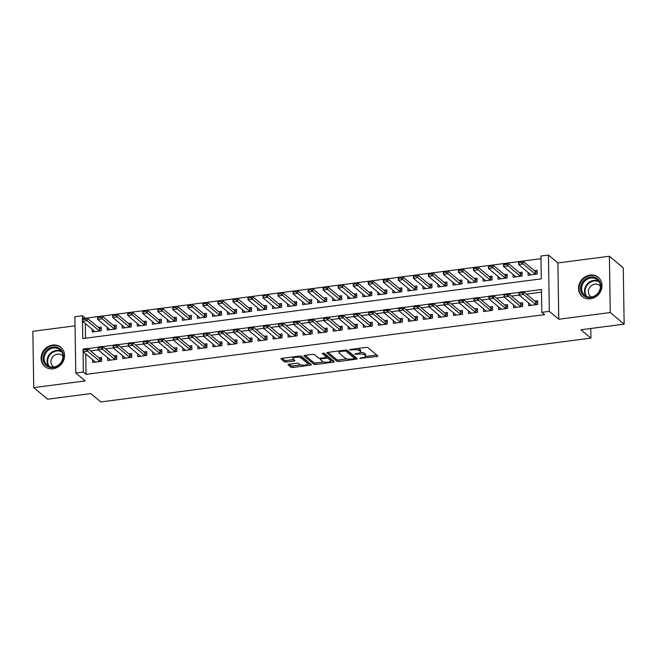 <?xml version="1.0" encoding="UTF-8"?>
<svg xmlns="http://www.w3.org/2000/svg" width="657" height="657" viewBox="0 0 657 657"><rect width="100%" height="100%" fill="white"/><g stroke="black" fill="none" stroke-linecap="round" stroke-linejoin="round"><path stroke-width="0.99" d="M359.732 358.377L376.822 356.521A1.577 0.493 179.1 0 0 377.857 356.037A1.577 0.493 179.1 0 0 377.759 355.872L367.936 347.668A1.577 0.493 179.1 0 0 365.916 347.405L350.238 349.45L349.59 349.902L353.031 349.82A5.034 1.577 179.1 0 1 359.502 350.666L360.315 351.347A5.034 1.577 179.1 0 1 360.627 351.881A5.034 1.577 179.1 0 1 357.342 353.425L354.665 354.139L358.106 354.057A5.034 1.577 179.1 0 1 364.569 354.903L365.391 355.585A5.034 1.577 179.1 0 1 365.703 356.127A5.034 1.577 179.1 0 1 362.409 357.663L359.732 358.377M53.02 368.791A12.499 11.153 -50.1 0 0 63.778 359.954A12.499 11.153 -50.1 0 0 60.855 347.323A12.499 11.153 -50.1 0 0 52.65 345.048A12.499 11.153 -50.1 0 0 41.892 353.885A12.499 11.153 -50.1 0 0 44.816 366.516A12.499 11.153 -50.1 0 0 53.02 368.791M590.462 298.804A12.499 11.153 -50.1 0 0 601.212 289.967A12.499 11.153 -50.1 0 0 598.289 277.336A12.499 11.153 -50.1 0 0 590.085 275.061A12.499 11.153 -50.1 0 0 579.334 283.898A12.499 11.153 -50.1 0 0 582.258 296.529A12.499 11.153 -50.1 0 0 590.462 298.804M289.096 364.233A1.577 0.493 179.1 0 0 288.062 364.717A1.577 0.493 179.1 0 0 288.16 364.881L290.92 367.181A1.577 0.493 179.1 0 0 292.94 367.444L310.35 365.177A1.577 0.493 179.1 0 0 311.377 364.701A1.577 0.493 179.1 0 0 311.278 364.528L301.464 356.324A1.577 0.493 179.1 0 0 299.444 356.061L282.034 358.328A1.577 0.493 179.1 0 0 280.999 358.812A1.577 0.493 179.1 0 0 281.097 358.977L284.424 361.761A1.577 0.493 179.1 0 0 286.452 362.023L293.901 361.054A1.577 0.493 179.1 0 0 294.927 360.57A1.577 0.493 179.1 0 0 294.829 360.406L293.178 359.026A4.205 1.322 179.1 0 1 292.923 358.574A4.205 1.322 179.1 0 1 296.373 357.219A4.205 1.322 179.1 0 1 301.078 357.999L307.533 363.395A4.205 1.322 179.1 0 1 307.796 363.847A4.205 1.322 179.1 0 1 304.339 365.202A4.205 1.322 179.1 0 1 299.641 364.43L298.565 363.526A1.577 0.493 179.1 0 0 296.545 363.264L289.096 364.233M85.755 353.967L86.075 374.359L83.291 372.043L75.777 373.02L74.898 316.715L82.412 315.738L82.766 338.56L541.286 278.855L540.925 256.025L548.439 255.047L549.326 311.352L541.811 312.33L541.45 289.507L523.728 291.815M624.15 324.147L610.263 312.535L609.376 256.238L623.263 267.842L624.15 324.147L580.928 329.773L590.93 338.125L100.841 401.953L90.847 393.592L47.624 399.226L33.737 387.614L85.221 380.912L75.777 373.02M609.376 256.238L557.883 262.94L558.77 319.245L610.263 312.535M558.77 319.245L549.326 311.352M86.075 374.359L544.587 314.646L541.811 312.33M336.811 361.202A1.577 0.493 179.1 0 0 338.831 361.473L356.242 359.198A1.577 0.493 179.1 0 0 357.268 358.722A1.577 0.493 179.1 0 0 357.17 358.558L347.356 350.353A1.577 0.493 179.1 0 0 345.336 350.091L327.925 352.357A1.577 0.493 179.1 0 0 326.899 352.834A1.577 0.493 179.1 0 0 326.989 353.006L336.811 361.202L336.786 359.683A1.577 0.493 179.1 0 0 338.807 359.946L346.904 358.894M333.296 362.188L315.886 364.454A1.577 0.493 179.1 0 1 313.865 364.192L304.043 355.987A1.577 0.493 179.1 0 1 303.945 355.823A1.577 0.493 179.1 0 1 304.979 355.347L312.428 354.369A1.577 0.493 179.1 0 1 314.448 354.64L318.431 357.966A1.577 0.493 179.1 0 0 320.452 358.229L325.396 357.58A1.577 0.493 179.1 0 0 326.422 357.104A1.577 0.493 179.1 0 0 326.324 356.932L322.176 353.474L324.246 353.203L334.224 361.539A1.577 0.493 179.1 0 1 334.323 361.711A1.577 0.493 179.1 0 1 333.296 362.188L333.271 360.742M75.038 325.823L32.85 331.317L33.737 387.614M92.144 329.272L92.185 332.015L101.203 330.841L101.145 327.038L98.345 327.4M107.173 327.317L107.222 330.06L116.24 328.886L116.182 325.075L113.382 325.445M122.21 325.363L122.251 328.098L131.277 326.923L131.211 323.121L128.411 323.482M137.247 323.4L137.288 326.143L146.306 324.969L146.248 321.166L143.448 321.528M152.276 321.445L152.317 324.18L161.343 323.006L161.277 319.203L158.485 319.573M167.313 319.491L167.354 322.226L176.372 321.051L176.314 317.249L173.514 317.61M182.342 317.528L182.383 320.271L191.409 319.097L191.343 315.286L188.551 315.656M197.379 315.574L197.42 318.308L206.438 317.134L206.38 313.332L203.58 313.693M212.408 313.611L212.449 316.354L221.475 315.179L221.409 311.377L218.617 311.738M227.445 311.656L227.486 314.399L236.504 313.225L236.446 309.414L233.646 309.784M242.474 309.702L242.523 312.436L251.541 311.262L251.483 307.46L248.683 307.821M257.511 307.739L257.552 310.482L266.57 309.307L266.512 305.505L263.712 305.866M272.54 305.784L272.589 308.519L281.607 307.345L281.549 303.542L278.749 303.912M287.577 303.821L287.618 306.564L296.635 305.39L296.578 301.588L293.778 301.949M302.606 301.867L302.655 304.61L311.673 303.435L311.615 299.625L308.815 299.994M317.643 299.912L317.684 302.647L326.71 301.473L326.644 297.67L323.844 298.032M332.672 297.95L332.721 300.692L341.739 299.518L341.681 295.716L338.881 296.077M347.709 295.995L347.75 298.73L356.776 297.555L356.71 293.753L353.909 294.122M362.746 294.032L362.787 296.775L371.805 295.601L371.747 291.798L368.947 292.16M377.775 292.078L377.816 294.821L386.842 293.646L386.776 289.836L383.984 290.205M392.812 290.123L392.853 292.858L401.87 291.683L401.813 287.881L399.013 288.242M407.841 288.16L407.882 290.903L416.908 289.729L416.842 285.926L414.05 286.288M422.878 286.206L422.919 288.949L431.936 287.774L431.879 283.964L429.078 284.333M437.907 284.251L437.948 286.986L446.974 285.811L446.916 282.009L444.116 282.37M452.944 282.288L452.985 285.031L462.002 283.857L461.945 280.054L459.144 280.416M467.973 280.334L468.022 283.068L477.039 281.894L476.982 278.092L474.182 278.461M483.01 278.371L483.051 281.114L492.068 279.939L492.011 276.137L489.21 276.498M498.039 276.416L498.088 279.159L507.105 277.985L507.048 274.174L504.248 274.544M513.076 274.462L513.117 277.197L522.134 276.022L522.077 272.22L519.276 272.581M528.589 302.934L528.63 305.669L537.648 304.495L537.59 300.692L534.79 301.062M513.552 304.889L513.593 307.632L522.619 306.458L522.553 302.655L519.761 303.017M498.523 306.852L498.564 309.587L507.582 308.412L507.524 304.61L504.724 304.971M483.486 308.806L483.527 311.549L492.553 310.375L492.487 306.564L489.695 306.934M468.457 310.761L468.498 313.504L477.516 312.33L477.458 308.527L474.658 308.889M453.42 312.724L453.461 315.459L462.487 314.284L462.421 310.482L459.621 310.851M438.383 314.678L438.433 317.421L447.45 316.247L447.392 312.445L444.592 312.806M423.354 316.641L423.395 319.376L432.413 318.202L432.355 314.399L429.555 314.76M408.317 318.596L408.367 321.339L417.384 320.164L417.326 316.354L414.526 316.723M393.288 320.55L393.329 323.293L402.347 322.119L402.289 318.317L399.489 318.678M378.251 322.513L378.301 325.248L387.318 324.073L387.26 320.271L384.46 320.632M363.222 324.468L363.264 327.211L372.281 326.036L372.223 322.226L369.423 322.595M348.185 326.43L348.226 329.165L357.252 327.991L357.194 324.188L354.394 324.55M333.156 328.385L333.198 331.12L342.215 329.945L342.157 326.143L339.357 326.513M318.119 330.34L318.16 333.083L327.186 331.908L327.12 328.106L324.328 328.467M303.091 332.302L303.132 335.037L312.149 333.863L312.091 330.06L309.291 330.422M288.053 334.257L288.095 337L297.12 335.826L297.054 332.015L294.262 332.385M273.025 336.212L273.066 338.955L282.083 337.78L282.025 333.978L279.225 334.339M257.987 338.174L258.029 340.909L267.054 339.735L266.988 335.932L264.188 336.302M242.95 340.129L243 342.872L252.017 341.697L251.96 337.895L249.159 338.256M227.922 342.092L227.963 344.826L236.988 343.652L236.922 339.85L234.122 340.211M212.884 344.046L212.934 346.789L221.951 345.615L221.894 341.804L219.093 342.174M197.856 346.001L197.897 348.744L206.914 347.569L206.856 343.767L204.056 344.128M182.818 347.964L182.868 350.698L191.885 349.524L191.828 345.722L189.027 346.091M167.79 349.918L167.831 352.661L176.848 351.487L176.79 347.676L173.99 348.046M152.752 351.881L152.802 354.616L161.819 353.441L161.762 349.639L158.961 350M137.724 353.836L137.765 356.579L146.782 355.396L146.725 351.594L143.924 351.963M122.687 355.79L122.728 358.533L131.753 357.359L131.687 353.556L128.895 353.918M107.658 357.753L107.699 360.488L116.716 359.313L116.659 355.511L113.858 355.872M541.491 292.184L526.503 294.131M519.194 295.083L511.466 296.093M504.165 297.046L496.437 298.048M489.128 299.001L481.4 300.003M474.091 300.955L466.371 301.965M459.062 302.918L451.334 303.92M444.025 304.873L436.305 305.883M428.996 306.835L421.268 307.837M413.959 308.79L406.24 309.792M398.93 310.745L391.202 311.755M383.893 312.707L376.174 313.709M368.864 314.662L361.136 315.672M353.827 316.617L346.108 317.627M338.798 318.579L331.071 319.581M323.761 320.534L316.033 321.544M308.733 322.497L301.005 323.499M293.695 324.451L285.967 325.461M278.658 326.406L270.939 327.416M263.629 328.369L255.902 329.371M248.592 330.323L240.873 331.333M233.564 332.286L225.836 333.288M218.526 334.241L210.807 335.242M203.498 336.195L195.77 337.205M188.46 338.158L180.741 339.16M173.432 340.112L165.704 341.123M158.394 342.067L150.675 343.077M143.366 344.03L135.638 345.032M128.329 345.984L120.609 346.995M113.3 347.947L105.572 348.949M98.263 349.902L90.535 350.912M92.621 359.708L92.662 362.45L101.687 361.276L101.621 357.465L98.829 357.835M540.966 258.702L85.188 318.275M85.279 323.531L85.509 338.207M528.105 272.499L528.154 275.242L537.171 274.068L537.114 270.265L534.313 270.627M590.93 338.125L590.774 328.492M85.188 318.062L82.412 315.738M557.883 262.94L548.439 255.047M83.094 349.195L83.291 372.043M519.055 292.422L508.69 293.769M504.026 294.377L493.662 295.724M488.989 296.332L478.624 297.687M473.96 298.294L463.596 299.641M458.923 300.249L448.559 301.604M443.894 302.212L433.53 303.559M428.857 304.166L418.493 305.513M413.828 306.121L403.455 307.476M398.791 308.084L388.427 309.431M383.762 310.038L373.39 311.393M368.725 312.001L358.361 313.348M353.688 313.956L343.324 315.303M338.659 315.91L328.295 317.265M323.622 317.873L313.258 319.22M308.593 319.828L298.229 321.174M293.556 321.782L283.192 323.137M278.527 323.745L268.163 325.092M263.49 325.7L253.126 327.055M248.461 327.662L238.097 329.009M233.424 329.617L223.06 330.964M218.395 331.571L208.023 332.927M203.358 333.534L192.994 334.881M188.329 335.489L177.957 336.844M173.292 337.452L162.928 338.798M158.255 339.406L147.891 340.753M143.226 341.361L132.862 342.716M128.189 343.324L117.825 344.67M113.16 345.278L102.796 346.625M98.123 347.233L87.759 348.588M365.703 356.127L365.678 354.599A5.034 1.577 179.1 0 0 365.366 354.066L365.391 355.585M360.348 352.415A5.034 1.577 179.1 0 1 364.545 353.384L365.366 354.066M360.627 351.881L360.603 350.362A5.034 1.577 179.1 0 0 360.291 349.828L360.315 351.347M357.819 348.465A5.034 1.577 179.1 0 1 359.478 349.146L360.291 349.828M365.596 356.455L376.724 355.01M327.999 352.341L336.786 359.683M354.566 357.893L356.135 357.687M353.852 358.771L354.509 358.32L345.886 351.117L342.338 351.216A5.034 1.577 179.1 0 0 339.045 352.752A5.034 1.577 179.1 0 0 339.357 353.285L345.245 358.213A5.034 1.577 179.1 0 0 351.717 359.05L353.852 358.771M354.484 357.038L354.509 358.32M346.428 350.074L354.484 356.8M339.127 350.895A5.034 1.577 179.1 0 0 339.02 351.232L339.045 352.752M333.189 360.677L330.685 361.005M323.671 361.917L315.861 362.935L315.886 364.454M305.053 355.33L313.841 362.672A1.577 0.493 179.1 0 0 315.861 362.935M326.307 355.749A1.577 0.493 179.1 0 0 326.398 355.585A1.577 0.493 179.1 0 0 326.299 355.412L323.408 352.99M322.562 361.416A4.205 1.322 179.1 0 0 327.26 362.188A4.205 1.322 179.1 0 0 330.717 360.833A4.205 1.322 179.1 0 0 330.455 360.389L328.18 358.484A1.577 0.493 179.1 0 0 326.159 358.221L321.216 358.862A1.577 0.493 179.1 0 0 320.189 359.346A1.577 0.493 179.1 0 0 320.288 359.51L322.562 361.416M330.717 360.833L330.693 359.313A4.205 1.322 179.1 0 0 330.43 358.862L330.455 360.389M326.414 356.669A1.577 0.493 179.1 0 1 328.155 356.965L330.43 358.862M307.796 363.847L307.772 362.327A4.205 1.322 179.1 0 0 307.517 361.876L307.533 363.395M300.118 356.028A4.205 1.322 179.1 0 1 301.054 356.48L307.517 361.876M292.915 356.915A4.205 1.322 179.1 0 0 292.899 357.055L292.923 358.574M282.108 358.32L284.407 360.241A1.577 0.493 179.1 0 0 286.427 360.504L293.794 359.543M289.17 364.224L290.895 365.662A1.577 0.493 179.1 0 0 292.915 365.924L300.692 364.914M307.78 363.986L310.244 363.666M537.139 272.212L535.545 271.587A1.601 0.501 -0.9 0 1 535.307 271.456L523.087 261.248L523.128 263.983L518.619 264.574L530.84 274.782A1.601 0.501 -0.9 0 1 530.922 274.881M519.005 262.677L518.619 264.574L518.578 261.831L523.087 261.248L518.997 262.225L519.005 262.677L521.264 262.389L521.256 261.929M535.488 274.281A1.601 0.501 -0.9 0 1 535.356 274.199L521.264 262.389M518.997 262.225L518.578 261.831M531.398 305.316A1.601 0.501 179.1 0 0 531.324 305.218L519.096 295.001L519.055 292.266L523.563 291.675L535.792 301.892A1.601 0.501 179.1 0 0 536.03 302.023L537.623 302.647M521.732 292.365L519.482 292.652L519.482 293.112L521.74 292.817L523.563 291.675L523.604 294.418L535.833 304.634A1.601 0.501 179.1 0 0 535.964 304.717M521.74 292.817L523.604 294.418L519.096 295.001L519.482 293.112M519.055 292.266L519.482 292.652M590.561 277.032A10.816 9.65 129.9 0 1 600.868 285.984A10.816 9.65 129.9 0 1 590.881 297.572A10.816 9.65 129.9 0 1 580.574 288.628A10.816 9.65 129.9 0 1 590.561 277.032M591.144 297.046A10.019 8.935 -50.1 0 0 599.767 289.967A10.019 8.935 -50.1 0 0 597.418 279.849A10.019 8.935 -50.1 0 0 590.848 278.026A10.019 8.935 -50.1 0 0 582.233 285.105A10.019 8.935 -50.1 0 0 584.574 295.223A10.019 8.935 -50.1 0 0 591.144 297.046M600.391 286.222A7.137 6.365 -50.1 0 0 599.627 285.45A7.137 6.365 -50.1 0 0 594.946 284.153A7.137 6.365 -50.1 0 0 588.812 289.195A7.137 6.365 -50.1 0 0 590.479 296.397A7.137 6.365 -50.1 0 0 591.374 297.013M599.48 278.511A12.426 11.087 -50.1 0 0 598.683 277.771A12.426 11.087 -50.1 0 0 590.536 275.513A12.426 11.087 -50.1 0 0 579.852 284.292A12.426 11.087 -50.1 0 0 582.751 296.833A12.426 11.087 -50.1 0 0 583.621 297.481M61.988 351.01A10.816 9.65 129.9 0 1 58.489 365.53A10.816 9.65 129.9 0 1 44.569 363.576A10.816 9.65 129.9 0 1 48.068 349.056A10.816 9.65 129.9 0 1 61.988 351.01M45.497 363.337A10.019 8.935 -50.1 0 0 47.132 365.21A10.019 8.935 -50.1 0 0 59.459 364.265A10.019 8.935 -50.1 0 0 61.618 351.709A10.019 8.935 -50.1 0 0 59.984 349.836A10.019 8.935 -50.1 0 0 47.657 350.781A10.019 8.935 -50.1 0 0 45.497 363.337M62.949 356.217A7.137 6.365 -50.1 0 0 62.185 355.437A7.137 6.365 -50.1 0 0 53.414 356.11A7.137 6.365 -50.1 0 0 51.87 365.054A7.137 6.365 -50.1 0 0 53.036 366.384A7.137 6.365 -50.1 0 0 53.94 367M62.037 348.497A12.426 11.087 -50.1 0 0 61.249 347.758A12.426 11.087 -50.1 0 0 45.965 348.933A12.426 11.087 -50.1 0 0 43.28 364.504A12.426 11.087 -50.1 0 0 45.317 366.828A12.426 11.087 -50.1 0 0 46.187 367.477M522.11 274.166L520.516 273.55A1.601 0.501 -0.9 0 1 520.278 273.419L508.05 263.202L508.099 265.945L503.591 266.528L515.811 276.745A1.601 0.501 -0.9 0 1 515.893 276.835M503.976 264.64L503.591 266.528L503.541 263.794L508.05 263.202L503.968 264.18L503.976 264.64L506.227 264.344L506.219 263.884M520.459 276.244A1.601 0.501 -0.9 0 1 520.319 276.154L506.227 264.344M503.968 264.18L503.541 263.794M507.073 276.129L505.479 275.505A1.601 0.501 -0.9 0 1 505.241 275.373L493.021 265.165L493.062 267.9L488.553 268.491L500.774 278.699A1.601 0.501 -0.9 0 1 500.856 278.798M488.939 266.594L488.553 268.491L488.512 265.748L493.021 265.165L488.931 266.142L488.939 266.594L491.198 266.299L491.19 265.847M505.422 278.198A1.601 0.501 -0.9 0 1 505.282 278.116L491.198 266.299M488.931 266.142L488.512 265.748M492.044 278.083L490.451 277.468A1.601 0.501 -0.9 0 1 490.212 277.336L477.984 267.12L478.033 269.855L473.516 270.446L485.745 280.662A1.601 0.501 -0.9 0 1 485.819 280.753M473.911 268.557L473.516 270.446L473.475 267.703L477.984 267.12L473.902 268.097L473.911 268.557L476.161 268.261L476.153 267.801M490.393 280.161A1.601 0.501 -0.9 0 1 490.253 280.071L476.161 268.261M473.902 268.097L473.475 267.703M477.007 280.038L475.413 279.422A1.601 0.501 -0.9 0 1 475.175 279.291L462.955 269.074L462.996 271.817L458.487 272.4L470.708 282.617A1.601 0.501 -0.9 0 1 470.79 282.707M458.873 270.512L458.487 272.4L458.446 269.666L462.955 269.074L458.865 270.052L458.873 270.512L461.132 270.216L461.124 269.764M475.356 282.116A1.601 0.501 -0.9 0 1 475.216 282.025L461.132 270.216M458.865 270.052L458.446 269.666M516.369 307.271A1.601 0.501 179.1 0 0 516.287 307.172L504.067 296.964L504.026 294.221L508.534 293.638L520.755 303.846A1.601 0.501 179.1 0 0 520.993 303.977L522.586 304.602M506.703 294.32L504.445 294.615L504.453 295.067L506.703 294.779L508.534 293.638L508.575 296.373L520.796 306.589A1.601 0.501 179.1 0 0 520.935 306.679M506.703 294.779L508.575 296.373L504.067 296.964L504.453 295.067M504.026 294.221L504.445 294.615M501.332 309.225A1.601 0.501 179.1 0 0 501.258 309.135L489.03 298.919L488.989 296.184L493.497 295.593L505.718 305.809A1.601 0.501 179.1 0 0 505.964 305.94L507.557 306.556M491.666 296.274L489.416 296.57L489.416 297.03L491.674 296.734L493.497 295.593L493.538 298.335L505.767 308.544A1.601 0.501 179.1 0 0 505.898 308.634M491.674 296.734L493.538 298.335L489.03 298.919L489.416 297.03M488.989 296.184L489.416 296.57M486.303 311.188A1.601 0.501 179.1 0 0 486.221 311.09L474.001 300.881L473.952 298.138L478.468 297.555L490.689 307.763A1.601 0.501 179.1 0 0 490.927 307.895L492.52 308.519M476.637 298.237L474.379 298.533L474.387 298.984L476.637 298.689L478.468 297.555L478.51 300.29L490.73 310.506A1.601 0.501 179.1 0 0 490.869 310.589M476.637 298.689L478.51 300.29L474.001 300.881L474.387 298.984M473.952 298.138L474.379 298.533M471.266 313.143A1.601 0.501 179.1 0 0 471.184 313.052L458.964 302.836L458.923 300.093L463.431 299.51L475.652 309.726A1.601 0.501 179.1 0 0 475.89 309.858L477.491 310.474M461.6 300.192L459.342 300.487L459.35 300.947L461.608 300.651L463.431 299.51L463.472 302.245L475.701 312.461A1.601 0.501 179.1 0 0 475.832 312.551M461.608 300.651L463.472 302.245L458.964 302.836L459.35 300.947M458.923 300.093L459.342 300.487M461.978 282.001L460.385 281.377A1.601 0.501 -0.9 0 1 460.146 281.245L447.918 271.037L447.967 273.772L443.45 274.363L455.679 284.571A1.601 0.501 -0.9 0 1 455.753 284.67M443.845 272.466L443.45 274.363L443.409 271.62L447.918 271.037L443.836 272.014L443.845 272.466L446.095 272.179L446.087 271.719M460.327 284.07A1.601 0.501 -0.9 0 1 460.187 283.988L446.095 272.179M443.836 272.014L443.409 271.62M456.237 315.097A1.601 0.501 179.1 0 0 456.155 315.007L443.935 304.791L443.886 302.056L448.403 301.464L460.623 311.681A1.601 0.501 179.1 0 0 460.861 311.812L462.454 312.436M446.563 302.154L444.313 302.442L444.321 302.902L446.571 302.606L448.403 301.464L448.444 304.207L460.664 314.424A1.601 0.501 179.1 0 0 460.803 314.506M446.571 302.606L448.444 304.207L443.935 304.791L444.321 302.902M443.886 302.056L444.313 302.442M446.941 283.955L445.347 283.339A1.601 0.501 -0.9 0 1 445.109 283.208L432.889 272.992L432.93 275.735L428.421 276.318L440.642 286.534A1.601 0.501 -0.9 0 1 440.724 286.624M428.807 274.429L428.421 276.318L428.38 273.583L432.889 272.992L428.799 273.969L428.807 274.429L431.066 274.133L431.058 273.673M445.29 286.033A1.601 0.501 -0.9 0 1 445.15 285.943L431.066 274.133M428.799 273.969L428.38 273.583M441.2 317.06A1.601 0.501 179.1 0 0 441.118 316.961L428.898 306.753L428.857 304.01L433.365 303.427L445.586 313.635A1.601 0.501 179.1 0 0 445.824 313.767L447.417 314.391M431.534 304.109L429.276 304.405L429.284 304.856L431.542 304.569L433.365 303.427L433.406 306.162L445.635 316.378A1.601 0.501 179.1 0 0 445.766 316.46M431.542 304.569L433.406 306.162L428.898 306.753L429.284 304.856M428.857 304.01L429.276 304.405M431.912 285.918L430.319 285.294A1.601 0.501 -0.9 0 1 430.08 285.163L417.852 274.946L417.893 277.689L413.384 278.272L425.613 288.489A1.601 0.501 -0.9 0 1 425.687 288.587M413.77 276.383L413.384 278.272L413.343 275.538L417.852 274.946L413.77 275.932L413.77 276.383L416.029 276.088L416.021 275.636M430.253 287.988A1.601 0.501 -0.9 0 1 430.121 287.906L416.029 276.088M413.77 275.932L413.343 275.538M426.171 319.015A1.601 0.501 179.1 0 0 426.089 318.924L413.869 308.708L413.82 305.973L418.328 305.382L430.557 315.598A1.601 0.501 179.1 0 0 430.795 315.73L432.388 316.346M416.497 306.063L414.247 306.359L414.255 306.819L416.505 306.523L418.328 305.382L418.378 308.125L430.598 318.333A1.601 0.501 179.1 0 0 430.737 318.423M416.505 306.523L418.378 308.125L413.869 308.708L414.255 306.819M413.82 305.973L414.247 306.359M416.875 287.873L415.281 287.257A1.601 0.501 -0.9 0 1 415.043 287.125L402.823 276.909L402.864 279.644L398.356 280.235L410.576 290.451A1.601 0.501 -0.9 0 1 410.658 290.542M398.742 278.346L398.356 280.235L398.314 277.492L402.823 276.909L398.733 277.886L398.742 278.346L401 278.051L400.992 277.591M415.224 289.951A1.601 0.501 -0.9 0 1 415.084 289.86L401 278.051M398.733 277.886L398.314 277.492M411.134 320.977A1.601 0.501 179.1 0 0 411.052 320.879L398.832 310.662L398.791 307.928L403.299 307.336L415.52 317.553A1.601 0.501 179.1 0 0 415.758 317.684L417.351 318.308M401.468 308.026L399.21 308.322L399.218 308.774L401.476 308.478L403.299 307.336L403.341 310.079L415.561 320.296A1.601 0.501 179.1 0 0 415.7 320.378M401.476 308.478L403.341 310.079L398.832 310.662L399.218 308.774M398.791 307.928L399.21 308.322M401.846 289.827L400.253 289.211A1.601 0.501 -0.9 0 1 400.006 289.08L387.786 278.864L387.827 281.607L383.318 282.19L395.547 292.406A1.601 0.501 -0.9 0 1 395.621 292.496M383.704 280.301L383.318 282.19L383.277 279.455L387.786 278.864L383.704 279.841L383.704 280.301L385.963 280.005L385.955 279.553M400.187 291.905A1.601 0.501 -0.9 0 1 400.056 291.815L385.963 280.005M383.704 279.841L383.277 279.455M396.097 322.932A1.601 0.501 179.1 0 0 396.023 322.842L383.795 312.625L383.754 309.882L388.262 309.299L400.491 319.516A1.601 0.501 179.1 0 0 400.729 319.647L402.322 320.263M386.431 309.981L384.181 310.276L384.189 310.736L386.439 310.441L388.262 309.299L388.312 312.034L400.532 322.25A1.601 0.501 179.1 0 0 400.671 322.341M386.439 310.441L388.312 312.034L383.795 312.625L384.189 310.736M383.754 309.882L384.181 310.276M386.809 291.79L385.216 291.166A1.601 0.501 -0.9 0 1 384.977 291.035L372.757 280.826L372.798 283.561L368.29 284.153L380.51 294.361A1.601 0.501 -0.9 0 1 380.592 294.459M368.676 282.255L368.29 284.153L368.24 281.41L372.757 280.826L368.667 281.804L368.676 282.255L370.926 281.968L370.926 281.508M385.158 293.86A1.601 0.501 -0.9 0 1 385.018 293.778L370.926 281.968M368.667 281.804L368.24 281.41M381.068 324.887A1.601 0.501 179.1 0 0 380.986 324.796L368.766 314.58L368.725 311.845L373.233 311.254L385.454 321.47A1.601 0.501 179.1 0 0 385.692 321.602L387.285 322.217M371.402 311.944L369.144 312.231L369.152 312.691L371.41 312.395L373.233 311.254L373.275 313.997L385.495 324.205A1.601 0.501 179.1 0 0 385.634 324.295M371.41 312.395L373.275 313.997L368.766 314.58L369.152 312.691M368.725 311.845L369.144 312.231M371.78 293.745L370.187 293.129A1.601 0.501 -0.9 0 1 369.94 292.997L357.72 282.781L357.761 285.516L353.252 286.107L365.473 296.323A1.601 0.501 -0.9 0 1 365.555 296.414M353.638 284.218L353.252 286.107L353.211 283.364L357.72 282.781L353.63 283.758L353.638 284.218L355.897 283.923L355.889 283.463M370.121 295.822A1.601 0.501 -0.9 0 1 369.99 295.732L355.897 283.923M353.63 283.758L353.211 283.364M366.031 326.849A1.601 0.501 179.1 0 0 365.957 326.751L353.729 316.543L353.688 313.8L358.196 313.217L370.425 323.425A1.601 0.501 179.1 0 0 370.663 323.556L372.256 324.18M356.365 313.898L354.115 314.194L354.123 314.646L356.373 314.358L358.196 313.217L358.246 315.951L370.466 326.168A1.601 0.501 179.1 0 0 370.605 326.25M356.373 314.358L358.246 315.951L353.729 316.543L354.123 314.646M353.688 313.8L354.115 314.194M356.743 295.707L355.15 295.083A1.601 0.501 -0.9 0 1 354.911 294.952L342.691 284.736L342.732 287.479L338.224 288.062L350.444 298.278A1.601 0.501 -0.9 0 1 350.526 298.377M338.61 286.173L338.224 288.062L338.174 285.327L342.691 284.736L338.601 285.713L338.61 286.173L340.86 285.877L340.86 285.425M355.092 297.777A1.601 0.501 -0.9 0 1 354.952 297.695L340.86 285.877M338.601 285.713L338.174 285.327M351.002 328.804A1.601 0.501 179.1 0 0 350.92 328.714L338.7 318.497L338.659 315.762L343.168 315.171L355.388 325.387A1.601 0.501 179.1 0 0 355.626 325.519L357.219 326.135M341.336 315.853L339.078 316.148L339.086 316.608L341.344 316.313L343.168 315.171L343.209 317.914L355.429 328.122A1.601 0.501 179.1 0 0 355.568 328.213M341.344 316.313L343.209 317.914L338.7 318.497L339.086 316.608M338.659 315.762L339.078 316.148M335.965 330.767A1.601 0.501 179.1 0 0 335.891 330.668L323.663 320.452L323.622 317.717L328.13 317.126L340.359 327.342A1.601 0.501 179.1 0 0 340.597 327.473L342.19 328.098M326.299 317.816L324.049 318.103L324.049 318.563L326.307 318.267L328.13 317.126L328.172 319.869L340.4 330.085A1.601 0.501 179.1 0 0 340.531 330.167M326.307 318.267L328.172 319.869L323.663 320.452L324.049 318.563M323.622 317.717L324.049 318.103M320.936 332.721A1.601 0.501 179.1 0 0 320.854 332.631L308.634 322.415L308.593 319.672L313.102 319.088L325.322 329.297A1.601 0.501 179.1 0 0 325.56 329.428L327.153 330.052M311.27 319.77L309.012 320.066L309.02 320.517L311.278 320.23L313.102 319.088L313.143 321.823L325.363 332.04A1.601 0.501 179.1 0 0 325.502 332.13M311.278 320.23L313.143 321.823L308.634 322.415L309.02 320.517M308.593 319.672L309.012 320.066M341.714 297.662L340.112 297.038A1.601 0.501 -0.9 0 1 339.874 296.907L327.654 286.698L327.695 289.433L323.187 290.024L335.407 300.233A1.601 0.501 -0.9 0 1 335.489 300.331M323.572 288.127L323.187 290.024L323.145 287.281L327.654 286.698L323.564 287.676L323.572 288.127L325.831 287.84L325.823 287.38M340.055 299.732A1.601 0.501 -0.9 0 1 339.924 299.649L325.831 287.84M323.564 287.676L323.145 287.281M326.677 299.617L325.084 299.001A1.601 0.501 -0.9 0 1 324.845 298.869L312.617 288.653L312.666 291.396L308.158 291.979L320.378 302.195A1.601 0.501 -0.9 0 1 320.46 302.286M308.544 290.09L308.158 291.979L308.108 289.244L312.617 288.653L308.535 289.63L308.544 290.09L310.794 289.794L310.786 289.335M325.026 301.694A1.601 0.501 -0.9 0 1 324.887 301.604L310.794 289.794M308.535 289.63L308.108 289.244M311.64 301.579L310.047 300.955A1.601 0.501 -0.9 0 1 309.808 300.824L297.588 290.616L297.629 293.351L293.121 293.942L305.341 304.15A1.601 0.501 -0.9 0 1 305.423 304.248M293.507 292.045L293.121 293.942L293.079 291.199L297.588 290.616L293.498 291.593L293.507 292.045L295.765 291.749L295.757 291.297M309.989 303.649A1.601 0.501 -0.9 0 1 309.858 303.567L295.765 291.749M293.498 291.593L293.079 291.199M305.899 334.676A1.601 0.501 179.1 0 0 305.825 334.585L293.597 324.369L293.556 321.634L298.064 321.043L310.285 331.259A1.601 0.501 179.1 0 0 310.531 331.391L312.124 332.007M296.233 321.733L293.983 322.02L293.983 322.48L296.241 322.185L298.064 321.043L298.106 323.786L310.334 333.994A1.601 0.501 179.1 0 0 310.465 334.085M296.241 322.185L298.106 323.786L293.597 324.369L293.983 322.48M293.556 321.634L293.983 322.02M296.611 303.534L295.018 302.918A1.601 0.501 -0.9 0 1 294.779 302.787L282.551 292.57L282.6 295.305L278.092 295.896L290.312 306.113A1.601 0.501 -0.9 0 1 290.386 306.203M278.478 294.007L278.092 295.896L278.042 293.153L282.551 292.57L278.469 293.548L278.478 294.007L280.728 293.712L280.72 293.252M294.96 305.612A1.601 0.501 -0.9 0 1 294.821 305.521L280.728 293.712M278.469 293.548L278.042 293.153M290.87 336.639A1.601 0.501 179.1 0 0 290.788 336.54L278.568 326.332L278.519 323.589L283.036 323.006L295.256 333.214A1.601 0.501 179.1 0 0 295.494 333.345L297.087 333.97M281.204 323.687L278.946 323.983L278.954 324.435L281.204 324.139L283.036 323.006L283.077 325.741L295.297 335.957A1.601 0.501 179.1 0 0 295.436 336.039M281.204 324.139L283.077 325.741L278.568 326.332L278.954 324.435M278.519 323.589L278.946 323.983M281.574 305.489L279.981 304.873A1.601 0.501 -0.9 0 1 279.742 304.741L267.522 294.525L267.563 297.268L263.055 297.851L275.275 308.067A1.601 0.501 -0.9 0 1 275.357 308.158M263.441 295.962L263.055 297.851L263.014 295.116L267.522 294.525L263.432 295.502L263.441 295.962L265.699 295.666L265.691 295.215M279.923 307.566A1.601 0.501 -0.9 0 1 279.783 307.476L265.699 295.666M263.432 295.502L263.014 295.116M275.833 338.593A1.601 0.501 179.1 0 0 275.751 338.503L263.531 328.286L263.49 325.543L267.999 324.96L280.219 335.177A1.601 0.501 179.1 0 0 280.465 335.308L282.058 335.924M266.167 325.642L263.909 325.938L263.917 326.398L266.175 326.102L267.999 324.96L268.04 327.695L280.268 337.912A1.601 0.501 179.1 0 0 280.399 338.002M266.175 326.102L268.04 327.695L263.531 328.286L263.917 326.398M263.49 325.543L263.909 325.938M266.545 307.451L264.952 306.827A1.601 0.501 -0.9 0 1 264.714 306.696L252.485 296.488L252.534 299.222L248.018 299.814L260.246 310.022A1.601 0.501 -0.9 0 1 260.32 310.12M248.412 297.917L248.018 299.814L247.976 297.071L252.485 296.488L248.403 297.465L248.412 297.917L250.662 297.629L250.654 297.169M264.894 309.521A1.601 0.501 -0.9 0 1 264.755 309.439L250.662 297.629M248.403 297.465L247.976 297.071M260.804 340.548A1.601 0.501 179.1 0 0 260.722 340.457L248.502 330.241L248.453 327.506L252.97 326.915L265.19 337.131A1.601 0.501 179.1 0 0 265.428 337.263L267.021 337.887M251.138 327.605L248.88 327.892L248.888 328.352L251.138 328.057L252.97 326.915L253.011 329.658L265.231 339.874A1.601 0.501 179.1 0 0 265.371 339.956M251.138 328.057L253.011 329.658L248.502 330.241L248.888 328.352M248.453 327.506L248.88 327.892M251.508 309.406L249.915 308.79A1.601 0.501 -0.9 0 1 249.676 308.659L237.456 298.442L237.497 301.185L232.989 301.768L245.209 311.985A1.601 0.501 -0.9 0 1 245.291 312.075M233.375 299.879L232.989 301.768L232.948 299.034L237.456 298.442L233.366 299.42L233.375 299.879L235.633 299.584L235.625 299.124M249.857 311.484A1.601 0.501 -0.9 0 1 249.717 311.393L235.633 299.584M233.366 299.42L232.948 299.034M245.767 342.511A1.601 0.501 179.1 0 0 245.685 342.412L233.465 332.204L233.424 329.461L237.933 328.878L250.153 339.086A1.601 0.501 179.1 0 0 250.391 339.217L251.992 339.841M236.101 329.559L233.843 329.855L233.851 330.307L236.109 330.019L237.933 328.878L237.974 331.613L250.202 341.829A1.601 0.501 179.1 0 0 250.333 341.911M236.109 330.019L237.974 331.613L233.465 332.204L233.851 330.307M233.424 329.461L233.843 329.855M236.479 311.369L234.886 310.745A1.601 0.501 -0.9 0 1 234.648 310.613L222.419 300.397L222.468 303.14L217.952 303.723L230.18 313.939A1.601 0.501 -0.9 0 1 230.254 314.038M218.346 301.834L217.952 303.723L217.91 300.988L222.419 300.397L218.338 301.382L218.346 301.834L220.596 301.538L220.588 301.087M234.82 313.438A1.601 0.501 -0.9 0 1 234.689 313.356L220.596 301.538M218.338 301.382L217.91 300.988M230.738 344.465A1.601 0.501 179.1 0 0 230.656 344.375L218.436 334.158L218.387 331.424L222.895 330.832L235.124 341.049A1.601 0.501 179.1 0 0 235.362 341.18L236.955 341.796M221.064 331.514L218.814 331.81L218.822 332.27L221.072 331.974L222.895 330.832L222.945 333.575L235.165 343.783A1.601 0.501 179.1 0 0 235.305 343.874M221.072 331.974L222.945 333.575L218.436 334.158L218.822 332.27M218.387 331.424L218.814 331.81M221.442 313.323L219.849 312.707A1.601 0.501 -0.9 0 1 219.61 312.576L207.39 302.36L207.431 305.094L202.923 305.686L215.143 315.902A1.601 0.501 -0.9 0 1 215.225 315.992M203.309 303.797L202.923 305.686L202.882 302.943L207.39 302.36L203.3 303.337L203.309 303.797L205.567 303.501L205.559 303.041M219.791 315.401A1.601 0.501 -0.9 0 1 219.652 315.311L205.567 303.501M203.3 303.337L202.882 302.943M215.701 346.428A1.601 0.501 179.1 0 0 215.619 346.329L203.399 336.113L203.358 333.378L207.867 332.787L220.087 343.003A1.601 0.501 179.1 0 0 220.325 343.135L221.918 343.759M206.035 333.477L203.777 333.772L203.785 334.224L206.043 333.928L207.867 332.787L207.908 335.53L220.136 345.746A1.601 0.501 179.1 0 0 220.267 345.828M206.043 333.928L207.908 335.53L203.399 336.113L203.785 334.224M203.358 333.378L203.777 333.772M206.413 315.278L204.82 314.662A1.601 0.501 -0.9 0 1 204.582 314.531L192.353 304.314L192.394 307.057L187.886 307.64L200.114 317.857A1.601 0.501 -0.9 0 1 200.188 317.947M188.272 305.751L187.886 307.64L187.845 304.905L192.353 304.314L188.272 305.291L188.272 305.751L190.53 305.456L190.522 305.004M204.754 317.356A1.601 0.501 -0.9 0 1 204.623 317.265L190.53 305.456M188.272 305.291L187.845 304.905M200.664 348.382A1.601 0.501 179.1 0 0 200.59 348.292L188.37 338.076L188.321 335.333L192.83 334.75L205.058 344.966A1.601 0.501 179.1 0 0 205.296 345.097L206.889 345.713M190.998 335.431L188.748 335.727L188.756 336.187L191.006 335.891L192.83 334.75L192.879 337.484L205.099 347.701A1.601 0.501 179.1 0 0 205.239 347.791M191.006 335.891L192.879 337.484L188.37 338.076L188.756 336.187M188.321 335.333L188.748 335.727M191.376 317.241L189.783 316.617A1.601 0.501 -0.9 0 1 189.545 316.485L177.324 306.277L177.365 309.012L172.857 309.603L185.077 319.811A1.601 0.501 -0.9 0 1 185.159 319.91M173.243 307.706L172.857 309.603L172.816 306.86L177.324 306.277L173.234 307.254L173.243 307.706L175.493 307.419L175.493 306.959M189.725 319.31A1.601 0.501 -0.9 0 1 189.586 319.228L175.493 307.419M173.234 307.254L172.816 306.86M176.347 319.195L174.754 318.579A1.601 0.501 -0.9 0 1 174.507 318.448L162.287 308.232L162.328 310.966L157.82 311.558L170.048 321.774A1.601 0.501 -0.9 0 1 170.122 321.864M158.206 309.669L157.82 311.558L157.779 308.815L162.287 308.232L158.206 309.209L158.206 309.669L160.464 309.373L160.456 308.913M174.688 321.273A1.601 0.501 -0.9 0 1 174.557 321.183L160.464 309.373M158.206 309.209L157.779 308.815M161.31 321.158L159.717 320.534A1.601 0.501 -0.9 0 1 159.479 320.402L147.258 310.186L147.299 312.929L142.791 313.512L155.011 323.729A1.601 0.501 -0.9 0 1 155.093 323.827M143.177 311.623L142.791 313.512L142.741 310.777L147.258 310.186L143.169 311.163L143.177 311.623L145.427 311.328L145.427 310.876M159.659 323.228A1.601 0.501 -0.9 0 1 159.52 323.145L145.427 311.328M143.169 311.163L142.741 310.777M185.635 350.337A1.601 0.501 179.1 0 0 185.553 350.247L173.333 340.03L173.292 337.296L177.801 336.704L190.021 346.921A1.601 0.501 179.1 0 0 190.259 347.052L191.852 347.668M175.969 337.394L173.711 337.682L173.719 338.141L175.977 337.846L177.801 336.704L177.842 339.447L190.062 349.655A1.601 0.501 179.1 0 0 190.202 349.746M175.977 337.846L177.842 339.447L173.333 340.03L173.719 338.141M173.292 337.296L173.711 337.682M170.598 352.3A1.601 0.501 179.1 0 0 170.524 352.201L158.296 341.993L158.255 339.25L162.764 338.667L174.992 348.875A1.601 0.501 179.1 0 0 175.23 349.007L176.823 349.631M160.932 339.349L158.682 339.644L158.69 340.096L160.94 339.809L162.764 338.667L162.813 341.402L175.033 351.618A1.601 0.501 179.1 0 0 175.173 351.7M160.94 339.809L162.813 341.402L158.296 341.993L158.69 340.096M158.255 339.25L158.682 339.644M155.569 354.254A1.601 0.501 179.1 0 0 155.487 354.164L143.267 343.948L143.226 341.213L147.735 340.622L159.955 350.838A1.601 0.501 179.1 0 0 160.193 350.969L161.786 351.585M145.903 341.303L143.645 341.599L143.653 342.059L145.911 341.763L147.735 340.622L147.776 343.365L159.996 353.573A1.601 0.501 179.1 0 0 160.136 353.663M145.911 341.763L147.776 343.365L143.267 343.948L143.653 342.059M143.226 341.213L143.645 341.599M146.281 323.113L144.68 322.488A1.601 0.501 -0.9 0 1 144.441 322.357L132.221 312.149L132.262 314.884L127.754 315.475L139.974 325.683A1.601 0.501 -0.9 0 1 140.056 325.782M128.14 313.578L127.754 315.475L127.713 312.732L132.221 312.149L128.131 313.126L128.14 313.578L130.398 313.29L130.39 312.831M144.622 325.19A1.601 0.501 -0.9 0 1 144.491 325.1L130.398 313.29M128.131 313.126L127.713 312.732M140.532 356.217A1.601 0.501 179.1 0 0 140.458 356.119L128.23 345.902L128.189 343.168L132.698 342.576L144.926 352.793A1.601 0.501 179.1 0 0 145.164 352.924L146.757 353.548M130.866 343.266L128.616 343.554L128.624 344.013L130.874 343.718L132.698 342.576L132.747 345.319L144.967 355.536A1.601 0.501 179.1 0 0 145.098 355.618M130.874 343.718L132.747 345.319L128.23 345.902L128.624 344.013M128.189 343.168L128.616 343.554M131.244 325.067L129.651 324.451A1.601 0.501 -0.9 0 1 129.413 324.32L117.192 314.103L117.233 316.846L112.725 317.43L124.945 327.646A1.601 0.501 -0.9 0 1 125.027 327.736M113.111 315.541L112.725 317.43L112.675 314.695L117.192 314.103L113.103 315.081L113.111 315.541L115.361 315.245L115.353 314.785M129.593 327.145A1.601 0.501 -0.9 0 1 129.454 327.055L115.361 315.245M113.103 315.081L112.675 314.695M125.503 358.172A1.601 0.501 179.1 0 0 125.421 358.081L113.201 347.865L113.16 345.122L117.669 344.539L129.889 354.747A1.601 0.501 179.1 0 0 130.127 354.879L131.72 355.503M115.837 345.221L113.579 345.516L113.587 345.968L115.846 345.681L117.669 344.539L117.71 347.274L129.93 357.49A1.601 0.501 179.1 0 0 130.07 357.58M115.846 345.681L117.71 347.274L113.201 347.865L113.587 345.968M113.16 345.122L113.579 345.516M116.207 327.03L114.614 326.406A1.601 0.501 -0.9 0 1 114.375 326.274L102.155 316.066L102.196 318.801L97.688 319.392L109.908 329.6A1.601 0.501 -0.9 0 1 109.99 329.699M98.074 317.495L97.688 319.392L97.647 316.649L102.155 316.066L98.065 317.044L98.074 317.495L100.332 317.2L100.324 316.748M114.556 329.1A1.601 0.501 -0.9 0 1 114.425 329.017L100.332 317.2M98.065 317.044L97.647 316.649M110.466 360.126A1.601 0.501 179.1 0 0 110.392 360.036L98.164 349.82L98.123 347.085L102.632 346.494L114.86 356.71A1.601 0.501 179.1 0 0 115.098 356.841L116.691 357.457M100.8 347.183L98.55 347.471L98.55 347.931L100.808 347.635L102.632 346.494L102.673 349.237L114.901 359.445A1.601 0.501 179.1 0 0 115.032 359.535M100.808 347.635L102.673 349.237L98.164 349.82L98.55 347.931M98.123 347.085L98.55 347.471M101.178 328.985L99.585 328.369A1.601 0.501 -0.9 0 1 99.347 328.237L87.118 318.021L87.167 320.756L82.659 321.347L94.879 331.563A1.601 0.501 -0.9 0 1 94.961 331.654M83.045 319.458L82.659 321.347L82.61 318.604L87.118 318.021L83.037 318.998L83.045 319.458L85.295 319.162L85.287 318.702M99.527 331.062A1.601 0.501 -0.9 0 1 99.388 330.972L85.295 319.162M83.037 318.998L82.61 318.604M95.437 362.089A1.601 0.501 179.1 0 0 95.355 361.991L83.135 351.782L83.094 349.039L87.603 348.456L99.823 358.665A1.601 0.501 179.1 0 0 100.061 358.796L101.654 359.42M85.771 349.138L83.513 349.434L83.521 349.885L85.771 349.59L87.603 348.456L87.644 351.191L99.864 361.407A1.601 0.501 179.1 0 0 100.004 361.49M85.771 349.59L87.644 351.191L83.135 351.782L83.521 349.885M83.094 349.039L83.513 349.434M361.136 357.827L361.145 358.566M350.994 349.352L351.002 350.082M356.061 353.589L356.078 354.328M364.545 353.384L364.569 354.903M358.09 353.302L358.106 354.057M359.478 349.146L359.502 350.666M353.023 349.089L353.031 349.82M376.806 355.076L376.822 356.521M356.217 357.761L356.242 359.198M338.807 359.946L338.831 361.473M345.869 350.05L345.886 351.117M344.465 350.197L344.473 350.937M342.322 350.477L342.338 351.216M313.841 362.672L313.865 364.192M326.299 355.412L326.324 356.932M328.155 356.965L328.18 358.484M326.143 357.392L326.159 358.221M321.199 358.131L321.216 358.862M301.054 356.48L301.078 357.999M293.876 359.609L293.901 361.054M286.427 360.504L286.452 362.023M284.407 360.241L284.424 361.761M310.326 363.732L310.35 365.177M292.915 365.924L292.94 367.444M290.895 365.662L290.92 367.181M535.307 271.456L535.356 274.199M535.545 271.587L535.595 274.273M536.071 304.708L536.03 302.023M535.833 304.634L535.792 301.892M586.167 296.258A10.019 8.935 129.9 0 1 585.535 286.551A10.019 8.935 129.9 0 1 593.739 280.44A10.019 8.935 129.9 0 1 598.724 281.229M599.184 281.927A9.691 8.648 -50.1 0 0 594.018 280.982A9.691 8.648 -50.1 0 0 585.995 287.093A9.691 8.648 -50.1 0 0 586.931 296.594M48.725 366.245A10.019 8.935 129.9 0 1 48.388 365.76A10.019 8.935 129.9 0 1 49.809 353.959A10.019 8.935 129.9 0 1 61.282 351.216M61.75 351.914A9.691 8.648 -50.1 0 0 50.449 354.222A9.691 8.648 -50.1 0 0 48.93 365.793A9.691 8.648 -50.1 0 0 49.497 366.581M520.278 273.419L520.319 276.154M520.516 273.55L520.558 276.227M505.241 275.373L505.282 278.116M505.479 275.505L505.52 278.19M490.212 277.336L490.253 280.071M490.451 277.468L490.492 280.145M475.175 279.291L475.216 282.025M475.413 279.422L475.454 282.099M521.034 306.663L520.993 303.977M520.796 306.589L520.755 303.846M506.005 308.618L505.964 305.94M505.767 308.544L505.718 305.809M490.968 310.58L490.927 307.895M490.73 310.506L490.689 307.763M475.939 312.535L475.89 309.858M475.701 312.461L475.652 309.726M460.146 281.245L460.187 283.988M460.385 281.377L460.426 284.062M460.902 314.489L460.861 311.812M460.664 314.424L460.623 311.681M445.109 283.208L445.15 285.943M445.347 283.339L445.389 286.017M445.873 316.452L445.824 313.767M445.635 316.378L445.586 313.635M430.08 285.163L430.121 287.906M430.319 285.294L430.36 287.98M430.836 318.407L430.795 315.73M430.598 318.333L430.557 315.598M415.043 287.125L415.084 289.86M415.281 287.257L415.323 289.934M415.799 320.37L415.758 317.684M415.561 320.296L415.52 317.553M400.006 289.08L400.056 291.815M400.253 289.211L400.294 291.889M400.77 322.324L400.729 319.647M400.532 322.25L400.491 319.516M384.977 291.035L385.018 293.778M385.216 291.166L385.257 293.851M385.733 324.279L385.692 321.602M385.495 324.205L385.454 321.47M369.94 292.997L369.99 295.732M370.187 293.129L370.228 295.806M370.704 326.242L370.663 323.556M370.466 326.168L370.425 323.425M354.911 294.952L354.952 297.695M355.15 295.083L355.191 297.769M355.667 328.196L355.626 325.519M355.429 328.122L355.388 325.387M340.638 330.159L340.597 327.473M340.4 330.085L340.359 327.342M325.601 332.113L325.56 329.428M325.363 332.04L325.322 329.297M339.874 296.907L339.924 299.649M340.112 297.038L340.162 299.723M324.845 298.869L324.887 301.604M325.084 299.001L325.125 301.678M309.808 300.824L309.858 303.567M310.047 300.955L310.096 303.641M310.572 334.068L310.531 331.391M310.334 333.994L310.285 331.259M294.779 302.787L294.821 305.521M295.018 302.918L295.059 305.595M295.535 336.031L295.494 333.345M295.297 335.957L295.256 333.214M279.742 304.741L279.783 307.476M279.981 304.873L280.022 307.55M280.506 337.985L280.465 335.308M280.268 337.912L280.219 335.177M264.714 306.696L264.755 309.439M264.952 306.827L264.993 309.513M265.469 339.94L265.428 337.263M265.231 339.874L265.19 337.131M249.676 308.659L249.717 311.393M249.915 308.79L249.956 311.467M250.44 341.903L250.391 339.217M250.202 341.829L250.153 339.086M234.648 310.613L234.689 313.356M234.886 310.745L234.927 313.43M235.403 343.857L235.362 341.18M235.165 343.783L235.124 341.049M219.61 312.576L219.652 315.311M219.849 312.707L219.89 315.385M220.374 345.82L220.325 343.135M220.136 345.746L220.087 343.003M204.582 314.531L204.623 317.265M204.82 314.662L204.861 317.339M205.337 347.775L205.296 345.097M205.099 347.701L205.058 344.966M189.545 316.485L189.586 319.228M189.783 316.617L189.824 319.302M174.507 318.448L174.557 321.183M174.754 318.579L174.795 321.257M159.479 320.402L159.52 323.145M159.717 320.534L159.758 323.219M190.3 349.729L190.259 347.052M190.062 349.655L190.021 346.921M175.271 351.692L175.23 349.007M175.033 351.618L174.992 348.875M160.234 353.647L160.193 350.969M159.996 353.573L159.955 350.838M144.441 322.357L144.491 325.1M144.68 322.488L144.729 325.174M145.205 355.609L145.164 352.924M144.967 355.536L144.926 352.793M129.413 324.32L129.454 327.055M129.651 324.451L129.692 327.129M130.168 357.564L130.127 354.879M129.93 357.49L129.889 354.747M114.375 326.274L114.425 329.017M114.614 326.406L114.663 329.091M115.139 359.519L115.098 356.841M114.901 359.445L114.86 356.71M99.347 328.237L99.388 330.972M99.585 328.369L99.626 331.046M100.102 361.481L100.061 358.796M99.864 361.407L99.823 358.665M354.55 356.915L354.575 358.443M326.398 355.585L326.422 357.104M320.173 358.254L320.189 359.346M582.751 296.833L583.276 297.276M598.683 277.771L599.209 278.207M61.249 347.758L61.766 348.194M45.317 366.828L45.834 367.263"/></g></svg>
